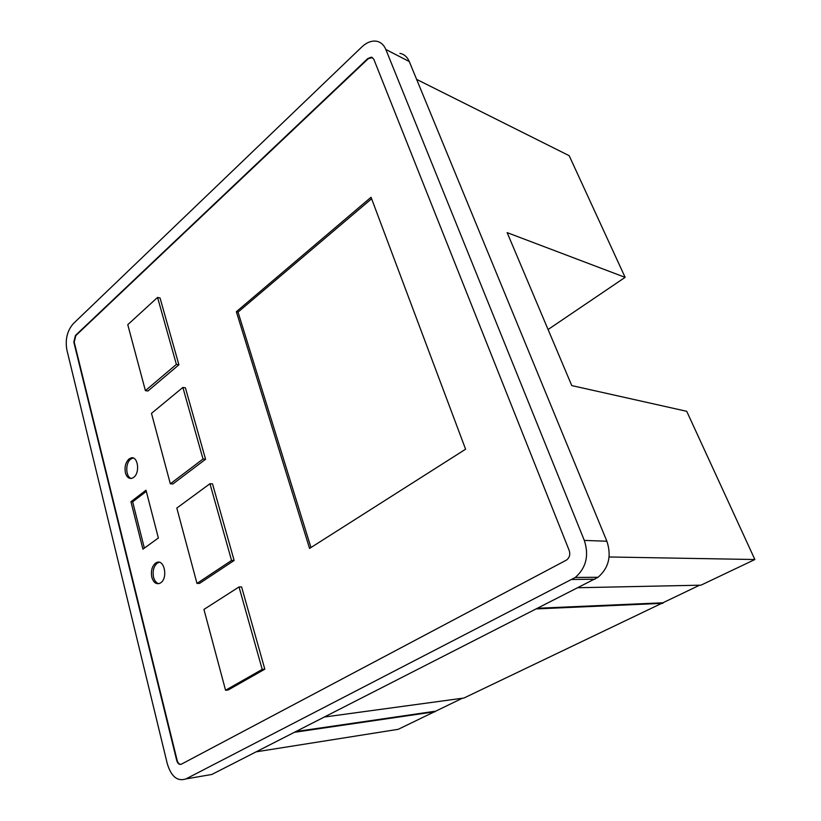 <?xml version="1.0" encoding="UTF-8"?>
<svg xmlns="http://www.w3.org/2000/svg" width="821" height="821" viewBox="0 0 821 821"><rect width="100%" height="100%" fill="white"/><g stroke="black" fill="none" stroke-linecap="round" stroke-linejoin="round"><path stroke-width="1.23" d="M133.156 458.026L130.672 459.144C125.161 463.095 125.613 477.186 131.319 478.448M125.428 472.845C126.711 477.124 128.897 478.941 131.965 478.294L133.679 477.37C140.412 472.66 137.825 455.398 130.837 458.005L128.989 459.001C125.562 462.408 124.382 467.026 125.428 472.845M159.223 562.262L157.273 563.124C153.65 566.357 152.408 571.077 153.548 577.276C154.553 580.909 156.308 583.033 158.792 583.669M160.608 582.869C168.223 578.251 164.374 558.752 156.657 562.508L155.559 563.114C151.936 566.346 150.695 571.077 151.834 577.286C153.435 582.428 156.041 584.46 159.664 583.382L160.608 582.869M203.936 609.428L239.014 586.953L262.217 669.402L225.559 690.245L203.936 609.428M225.559 690.245L228.176 689.979L264.824 669.177L241.6 586.912L239.014 586.953M264.824 669.177L262.217 669.402M231.553 560.456L234.139 560.476L199.565 583.392L196.978 583.423L176.823 508.066L209.96 483.723L231.553 560.456L196.978 583.423M234.139 560.476L212.526 483.908L209.96 483.723M151.485 413.363L182.867 387.44L203.013 459.021L170.327 483.795L151.485 413.363M170.327 483.795L172.882 483.969L205.568 459.267L185.402 387.82L182.867 387.44M205.568 459.267L203.013 459.021M127.768 324.685L157.55 297.428L176.382 364.37L145.409 390.652L127.768 324.685M145.409 390.652L147.934 391.012L178.906 364.801L160.044 297.982L157.55 297.428M178.906 364.801L176.382 364.37M146.302 491.358L132.653 501.826L144.352 548.11M371.595 198.754L238.028 312.093L310.964 547.535M566.182 560.23L181.39 764.177C179.286 764.915 177.726 763.674 176.72 760.472L73.808 342.059L75.44 335.471L367.818 58.537L371.379 57.121L373.801 59.225L569.21 550.522C570.421 554.38 569.62 557.48 566.798 559.85L566.182 560.23M372.416 57.501L368.219 58.732L75.85 335.543L74.218 342.131L177.162 760.41C177.9 762.986 179.132 764.31 180.866 764.382M309.558 548.428L465.599 449.21L371.041 197.256L236.356 311.723L309.558 548.428M142.916 549.157L158.361 538.012L146.005 490.178L130.95 501.734L142.916 549.157M130.95 501.734L132.653 501.826M236.356 311.723L238.028 312.093M385.829 49.476L584.316 540.403C589.191 555.509 586.173 567.865 575.285 577.461L185.977 778.903C177.521 781.715 171.312 776.728 167.351 763.951L66.86 349.859C65.075 339.422 67.23 330.678 73.326 323.638L361.825 46.951C366.648 42.446 371.513 40.537 376.439 41.214C380.708 42.025 383.838 44.775 385.829 49.476L409.279 61.544C407.288 56.926 404.168 54.207 399.919 53.375M185.977 778.903L211.808 774.47L598.047 577.276C608.772 567.937 611.717 555.93 606.883 541.244L409.279 61.544M578.21 587.723L700.96 585.178L754.868 559.522L686.725 411.311L571.765 385.583L507.152 232.63L625.13 277.354L548.079 329.519M625.13 277.354L569.189 155.692L416.627 79.38M754.868 559.522L609.12 556.977M324.562 717L463.957 698.024L699.605 585.209M256.255 751.82L398.216 729.315L462.387 698.24M662.68 602.809L537.95 608.238M662.886 603.312L536.667 608.895M435.222 711.704L294.606 732.27M435.079 711.253L296.094 731.511M606.883 541.244L584.316 540.403M594.876 579.226L572.073 579.472M156.657 562.508L158.371 562.518M130.837 458.005L132.52 458.149M598.047 577.276L575.285 577.461"/></g></svg>
